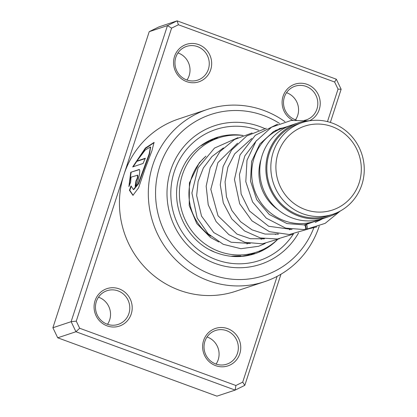 <?xml version="1.0" encoding="UTF-8"?>
<svg xmlns="http://www.w3.org/2000/svg" width="417" height="417" viewBox="0 0 417 417"><rect width="100%" height="100%" fill="white"/><g stroke="black" fill="none" stroke-linecap="round" stroke-linejoin="round"><path stroke-width="0.63" d="M306.719 125.512A44.192 42.544 71.6 0 0 277.581 179.357A44.192 42.544 71.6 0 0 330.488 210.632A44.192 42.544 71.6 0 0 359.631 156.787A44.192 42.544 71.6 0 0 306.719 125.512M304.546 121.873A48.336 46.532 71.6 0 0 302.289 122.556A48.336 46.532 71.6 0 0 273.015 181.942A48.336 46.532 71.6 0 0 330.54 214.979A48.336 46.532 71.6 0 0 332.792 214.296A48.336 46.532 71.6 0 0 362.071 154.91A48.336 46.532 71.6 0 0 304.546 121.873M302.289 122.556L298.285 123.891A48.336 46.532 71.6 0 0 269.012 183.272A48.336 46.532 71.6 0 0 326.537 216.308A48.336 46.532 71.6 0 0 328.789 215.625L332.792 214.296M287.907 126.513A49.321 47.481 71.6 0 0 286.093 126.971A49.321 47.481 71.6 0 0 283.789 127.67A49.321 47.481 71.6 0 0 253.917 188.265A49.321 47.481 71.6 0 0 312.614 221.974A49.321 47.481 71.6 0 0 314.918 221.276A49.321 47.481 71.6 0 0 318.906 219.738M261.068 159.393A43.404 41.783 71.6 0 0 277.722 209.48M310.587 120.654A49.321 47.481 71.6 0 0 300.276 122.254A49.321 47.481 71.6 0 0 297.978 122.952L291.895 124.975A49.321 47.481 71.6 0 0 262.022 185.57A49.321 47.481 71.6 0 0 320.72 219.279A49.321 47.481 71.6 0 0 323.024 218.581L329.102 216.564A49.321 47.481 71.6 0 0 340.58 210.851M297.978 122.952A49.321 47.481 71.6 0 0 268.1 183.548A49.321 47.481 71.6 0 0 326.803 217.257A49.321 47.481 71.6 0 0 329.102 216.564M247.354 255.157L241.036 256.465M238.998 256.424L240.979 255.986M202.803 144.371L201.406 145.554L208.458 141.566M262.168 238.816A50.311 48.435 -108.4 0 1 261.595 239.144M185.508 162.286L189.287 156.797M213.926 251.759L210.241 250.007M240.828 256.059C242.637 255.751 232.535 256.002 231.101 256.299M277.185 239.817A60.173 57.932 -108.4 0 1 256.533 252.123A60.173 57.932 -108.4 0 1 253.729 252.978A60.173 57.932 -108.4 0 1 182.114 211.852A60.173 57.932 -108.4 0 1 218.56 137.923A60.173 57.932 -108.4 0 1 221.37 137.073A60.173 57.932 -108.4 0 1 243.033 135.483M210.705 236.178A50.311 48.435 -108.4 0 1 205.576 156.521M119.158 288.872A19.729 18.994 -108.4 0 1 131.23 314.006A19.729 18.994 -108.4 0 1 107.117 325.88A19.729 18.994 -108.4 0 1 95.045 300.746A19.729 18.994 -108.4 0 1 119.158 288.872M107.211 324.197A17.754 17.092 71.6 0 0 118.23 324.395A17.754 17.092 71.6 0 0 129.791 307.845A17.754 17.092 71.6 0 0 118.047 290.889A17.754 17.092 71.6 0 0 107.028 290.696A17.754 17.092 71.6 0 0 95.467 307.24A17.754 17.092 71.6 0 0 107.211 324.197M227.708 328.653A19.729 18.994 -108.4 0 1 239.78 353.788A19.729 18.994 -108.4 0 1 215.667 365.662A19.729 18.994 -108.4 0 1 203.595 340.527A19.729 18.994 -108.4 0 1 227.708 328.653M215.761 363.978A17.754 17.092 71.6 0 0 226.785 364.177A17.754 17.092 71.6 0 0 238.342 347.627A17.754 17.092 71.6 0 0 226.603 330.671A17.754 17.092 71.6 0 0 215.579 330.478A17.754 17.092 71.6 0 0 204.022 347.022A17.754 17.092 71.6 0 0 215.761 363.978M198.638 44.598A19.729 18.994 -108.4 0 1 210.705 69.733A19.729 18.994 -108.4 0 1 186.592 81.612A19.729 18.994 -108.4 0 1 174.525 56.472A19.729 18.994 -108.4 0 1 198.638 44.598M186.691 79.928A17.754 17.092 71.6 0 0 197.71 80.121A17.754 17.092 71.6 0 0 209.266 63.577A17.754 17.092 71.6 0 0 197.528 46.621A17.754 17.092 71.6 0 0 186.503 46.423A17.754 17.092 71.6 0 0 174.947 62.972A17.754 17.092 71.6 0 0 186.691 79.928M292.645 120.268A19.729 18.994 -108.4 0 1 283.55 94.961A19.729 18.994 -108.4 0 1 307.188 84.38A19.729 18.994 -108.4 0 1 320.188 101.977A19.729 18.994 -108.4 0 1 309.617 120.701M304.379 120.409A17.754 17.092 71.6 0 0 306.266 119.903A17.754 17.092 71.6 0 0 317.822 103.359A17.754 17.092 71.6 0 0 306.078 86.402A17.754 17.092 71.6 0 0 295.059 86.204A17.754 17.092 71.6 0 0 283.503 102.754A17.754 17.092 71.6 0 0 295.241 119.71A17.754 17.092 71.6 0 0 296.206 120.033M177.976 52.912A17.754 17.092 -108.4 0 1 178.278 53.022A17.754 17.092 -108.4 0 1 186.993 80.038M98.495 297.18A17.754 17.092 -108.4 0 1 98.798 297.29A17.754 17.092 -108.4 0 1 107.513 324.306M207.046 336.962A17.754 17.092 -108.4 0 1 207.348 337.072A17.754 17.092 -108.4 0 1 216.063 364.088M286.526 92.694A17.754 17.092 -108.4 0 1 286.828 92.803A17.754 17.092 -108.4 0 1 295.544 119.82M279.468 123.385A84.833 81.669 71.6 0 0 263.44 115.452A84.833 81.669 71.6 0 0 159.753 166.513A84.833 81.669 71.6 0 0 211.659 274.6A84.833 81.669 71.6 0 0 313.819 227.828M319.234 226.087A90.755 87.367 -108.4 0 1 264.665 281.647A90.755 87.367 -108.4 0 1 208.333 280.657A90.755 87.367 -108.4 0 1 148.316 193.983A90.755 87.367 -108.4 0 1 207.395 109.41A90.755 87.367 -108.4 0 1 263.726 110.406A90.755 87.367 -108.4 0 1 284.947 121.644M215.271 263.492A72.996 70.275 71.6 0 0 260.578 264.295A72.996 70.275 71.6 0 0 298.582 232.926A72.996 70.275 71.6 0 1 260.578 264.295A72.996 70.275 71.6 0 1 215.271 263.492A72.996 70.275 71.6 0 1 166.998 193.78A72.996 70.275 71.6 0 1 214.515 125.757A72.996 70.275 71.6 0 0 166.998 193.78A72.996 70.275 71.6 0 0 215.271 263.492M264.732 128.561A72.996 70.275 71.6 0 0 259.827 126.554A72.996 70.275 71.6 0 0 214.515 125.757A72.996 70.275 71.6 0 1 259.827 126.554A72.996 70.275 71.6 0 1 264.732 128.561M132.689 166.92L143.078 163.469A90.755 87.367 -108.4 0 1 145.356 158.241L136.854 161.071L145.257 150.011L150.448 146.972L149.171 153.915L138.183 183.741L133.383 189.542L131.006 185.883L129.426 190.298L132.95 195.328L138.595 187.827L144.934 169.187L151.918 150.798L154.05 142.426L145.361 148.056L132.689 166.92M131.027 177.162L137.667 175.192C138.163 176.714 137.746 178.575 136.411 180.764L136.041 180.681A90.755 87.367 -108.4 0 0 135.134 186.357C137.474 185.8 141.472 167.994 138.903 169.583L130.745 172.294L128.884 186.613L130.641 182.224L131.027 177.162M139.247 169.651L130.745 172.294M137.297 175.083C137.792 176.615 137.37 178.481 136.041 180.681M207.395 109.41L178.518 119.012A90.755 87.367 71.6 0 0 123.927 174.629A90.755 87.367 71.6 0 0 179.456 290.258A90.755 87.367 71.6 0 0 235.787 291.248L264.665 281.647M327.475 121.613L338.046 89.123L334.632 82.013L178.419 24.765L171.595 28.121L76.259 321.142L79.673 328.252L235.886 385.501L242.704 382.139L277.123 276.356M79.673 328.252L75.957 331.739L57.718 337.801L216.929 396.15L235.167 390.088L75.957 331.739L71.125 321.684L52.891 327.752L57.718 337.801M280.964 274.219L244.81 385.334L235.167 390.088L235.886 385.501M76.259 321.142L71.125 321.684L167.467 25.599L177.11 20.85L336.321 79.199L341.148 89.248L330.358 122.426M178.419 24.765L177.11 20.85L158.872 26.912L149.229 31.666L52.891 327.752M171.595 28.121L167.467 25.599L149.229 31.666M321.194 219.149A90.755 87.367 -108.4 0 1 321.059 219.696M242.704 382.139L244.81 385.334M338.046 89.123L341.148 89.248M336.321 79.199L334.632 82.013M135.567 185.992A90.359 86.991 -108.4 0 1 136.411 180.764M131.11 172.429L129.213 185.758M131.162 186.535L129.807 190.35L133.138 195.328M154.186 142.578L145.392 148.572L133.179 166.758M129.807 190.35L129.426 190.298M145.189 158.59L137.193 161.249L136.854 161.071M150.589 147.118L149.505 154.123L138.559 183.814L133.758 189.594L133.383 189.542M304.618 224.951L305.729 227.072L305.202 229.647L285.681 228.13L266.255 218.148L252.572 201.932L245.795 181.671L246.989 160.321L256.022 141.186L271.587 127.169L291.301 120.419L307.454 120.888M307.162 226.551A2.366 0.625 -96.6 0 0 306.271 224.403A2.366 0.625 -96.6 0 0 305.942 226.957A2.366 0.625 -96.6 0 0 306.834 229.105A2.366 0.625 -96.6 0 0 307.162 226.551M293.276 234.177A69.05 66.475 -108.4 0 1 216.475 259.791A69.05 66.475 -108.4 0 1 174.228 171.82A69.05 66.475 -108.4 0 1 258.623 130.255A69.05 66.475 -108.4 0 1 258.639 130.26M243.101 135.457A61.158 58.88 71.6 0 0 216.225 137.662C197.267 144.527 184.804 157.934 178.825 177.877C169.938 207.791 188.062 243.226 217.163 253.056C229.767 257.544 242.319 257.774 254.818 253.734A61.158 58.88 71.6 0 0 277.326 239.754M275.35 130.474L283.789 127.67M246.843 243.914L248.86 243.241M261.037 239.191L263.049 238.524M275.225 234.474L277.232 233.807M289.408 229.757L290.826 229.287M303.743 224.992L314.918 221.276M207.697 141.535L218.56 137.923M247.317 255.188L256.533 252.123M246.906 255.741A5.916 5.916 0 0 0 247.646 255.079M250.455 254.146A5.916 5.916 0 0 0 254.98 252.639M208.844 141.618A5.916 5.916 0 0 0 207.197 141.572M202.98 144.1A5.916 5.916 0 0 0 202.443 145.064M258.655 251.373A5.916 5.916 0 0 0 262.903 249.564M238.748 256.58A5.916 5.916 0 0 0 239.666 255.918M232.118 256.147A5.916 5.916 0 0 0 232.504 256.424M213.233 139.695A5.916 5.916 0 0 0 209.402 140.967M218.362 137.991A5.916 5.916 0 0 0 213.702 139.539M246.53 255.803A5.916 5.916 0 0 0 247.474 255.037M150.766 147.206L150.448 146.972M261.589 239.009L261.329 239.165M218.732 241.98L210.366 237.367L196.798 223.585L189.214 205.581L189.417 182.886L199.274 162.802L205.894 156.146M304.645 224.945L306.052 224.633M315.221 222.454L322.722 218.68M283.19 127.873L279.02 128.681M256.57 140.466L244.842 155.859L239.441 174.561L241.13 193.968L249.481 211.007L268.657 226.259L292.015 229.47M307.126 224.247L308.528 223.403M251.769 138.475L234.688 153.852L227.901 167.118L225.065 181.916L226.452 196.777L231.821 210.413L240.609 221.729L252.03 229.84L265.108 234.078L278.681 234.057M237.581 143.193L217.898 162.64L210.82 189.334L218.018 215.792L237.007 234.119L250.455 238.717L264.498 238.774M277.868 234.182L278.228 233.984M223.397 147.91L212.013 156.511L203.35 167.994L198.106 181.452L196.662 195.636L201.531 216.121L213.78 232.582L231.096 242.225L250.315 243.492M263.695 238.894L264.05 238.701M304.671 224.945L286.959 223.569L269.257 214.484L256.71 199.634L250.492 181.046L251.581 161.483L259.843 143.99L273.688 131.428L291.196 125.215M325.187 217.862L306.271 224.403M340.063 211.2L325.124 223.376L306.834 229.105M305.202 229.647L316.837 226.905M277.513 124.172L255.334 135.285L240.015 154.947L234.458 179.477L239.66 203.699L251.936 220.828L269.471 231.68L289.299 234.516L308.299 229.016M319.615 220.504L320.793 219.264M266.281 128.248L246.822 135.906L231.56 150.094L223.126 166.461L220.27 184.83L223.303 202.949L231.737 218.868L244.56 230.95L260.37 237.945L277.414 239.014L293.573 234.02M305.984 224.643L306.526 224.07M252.087 132.966L234.5 139.497L219.931 151.6L210.168 167.78L206.165 186.175L208.229 204.789L216.115 221.599L228.907 234.656L244.852 242.313L262.47 243.815L279.39 238.738M237.909 137.683L214.5 148.077L198.08 167.822L191.909 192.988L197.178 218.002L208.02 233.656L223.251 244.326L240.885 248.704L258.639 246.27L265.212 243.455M277.446 234.239L277.764 233.906"/></g></svg>
